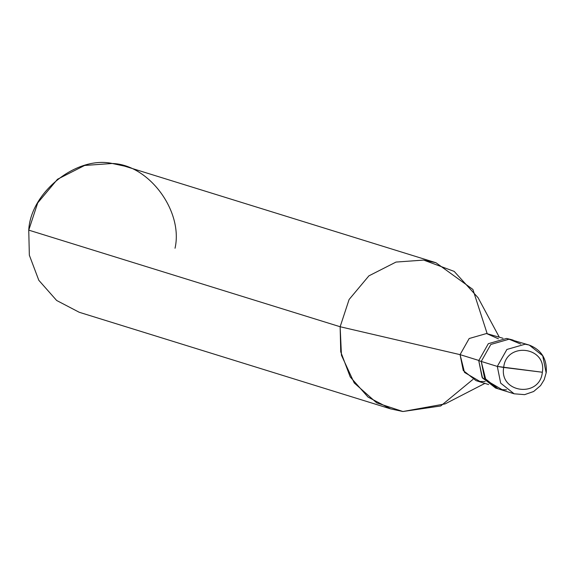 <?xml version="1.0" encoding="UTF-8"?>
<svg xmlns="http://www.w3.org/2000/svg" width="575" height="575" viewBox="0 0 575 575"><rect width="100%" height="100%" fill="white"/><g stroke="black" fill="none" stroke-linecap="round" stroke-linejoin="round"><path stroke-width="0.86" d="M520.749 344.066L509.069 339.207L490.813 344.468L481.232 361.431L497.31 366.419L542.354 372.241C539.882 398.188 499.086 393.135 503.686 367.454C499.086 393.135 539.882 398.188 542.354 372.241L503.686 367.454C506.158 341.514 546.947 346.567 542.354 372.241C546.947 346.567 506.158 341.514 503.686 367.454L497.31 366.419L500.667 383.144L514.136 393.796L500.667 383.144L497.31 366.419L506.898 349.456L525.148 344.202L529.252 345.079L525.148 344.202L506.898 349.456L497.31 366.419L481.232 361.431L485.925 380.161L502.155 389.685L506.553 389.821L502.155 389.685L485.925 380.161L481.232 361.431L490.813 344.468L509.069 339.207L513.166 340.091L509.069 339.207L490.813 344.468L481.232 361.431L484.588 378.156L498.051 388.808L484.588 378.156L481.232 361.431L490.813 344.468L509.069 339.207L520.749 344.066M546.07 372.456L542.714 355.731L529.252 345.079C541.456 349.895 547.127 359.044 546.25 372.543L544.187 379.744L540.579 385.588L533.665 391.496L524.616 394.644L514.136 393.796L495.564 388.032L482.102 377.38L478.745 360.654L481.232 361.431L478.745 360.654L482.482 378.005L496.822 388.384M488.628 384.546L476.05 380.643L463.256 370.523L460.065 354.638L478.774 360.439L460.065 354.638L464.528 372.427L479.945 381.484L485.207 381.512M484.905 383.388L445.107 403.894L402.91 411.52L376.718 402.874L354.229 382.943L341.457 355.257L340.141 326.744L460.065 354.638L469.171 338.524L486.515 333.529L502.981 338.265M390.612 408.875L79.221 312.268L56.652 300.481L38.82 280.305L29.347 255.214L28.75 230.137L340.141 326.744L340.738 351.821L350.211 376.92L368.043 397.088L390.612 408.875L402.91 411.52L440.738 405.964L472.945 379.421M511.915 339.739L506.582 338.438L488.326 343.692L478.745 360.654L488.326 343.692L506.582 338.438L529.252 345.079M498.453 338.833L486.515 333.529L469.171 338.524L460.065 354.638L340.141 326.744L349.097 299.51L368.898 275.856L396.003 262.071L423.66 260.087L454.192 271.4L478.055 297.685L499.265 337.115M487.154 333.615L472.902 289.448L435.958 262.732L423.66 260.087L396.003 262.071L368.898 275.856L349.097 299.51L340.141 326.744L28.75 230.137L37.706 202.903L57.507 179.249L84.611 165.463L112.262 163.48L124.559 166.125L435.958 262.732M175.037 248.256C183.439 211.197 148.918 164.572 112.262 163.48C76.54 155.609 30.612 192.273 28.75 230.137"/></g></svg>
